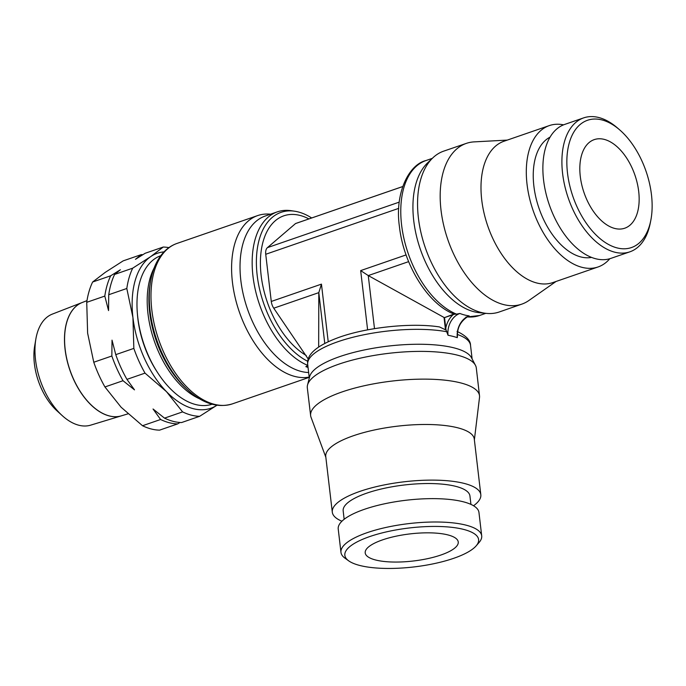 <?xml version="1.0" encoding="UTF-8"?>
<svg xmlns="http://www.w3.org/2000/svg" width="686" height="686" viewBox="0 0 686 686"><rect width="100%" height="100%" fill="white"/><g stroke="black" fill="none" stroke-linecap="round" stroke-linejoin="round"><path stroke-width="1.03" d="M619.492 129.714L617.297 127.819A70.847 40.697 71 0 0 598.861 117.546A70.847 40.697 71 0 0 583.649 117.881A70.847 40.697 71 0 0 564.75 185.795A70.847 40.697 71 0 0 614.673 252.165A70.847 40.697 71 0 0 629.885 251.822A70.847 40.697 71 0 0 650.234 223.25L650.8 220.403A67.339 38.682 71 0 0 619.492 129.714A67.339 38.682 71 0 0 601.974 119.939A67.339 38.682 71 0 0 567.502 173.052A67.339 38.682 71 0 0 617.006 247.886A67.339 38.682 71 0 0 650.8 220.403M583.649 117.881L564.621 124.449A70.847 40.697 71 0 0 545.722 192.363A70.847 40.697 71 0 0 595.645 258.733A70.847 40.697 71 0 0 610.857 258.39L629.885 251.822M550.043 137.149A63.824 36.658 71 0 0 536.426 199.669A63.824 36.658 71 0 0 580.785 256.924A63.824 36.658 71 0 0 591.546 257.396M563.575 124.843A74.774 42.952 71 0 0 549.263 125.607L503.953 141.247A74.774 42.952 71 0 0 483.999 212.917A74.774 42.952 71 0 0 536.692 282.966A74.774 42.952 71 0 0 552.745 282.606L598.055 266.965A74.774 42.952 71 0 0 609.794 258.733M549.263 125.607A74.774 42.952 71 0 0 529.309 197.276A74.774 42.952 71 0 0 582.002 267.326A74.774 42.952 71 0 0 598.055 266.965M507.263 140.098L474.129 141.882A85.021 48.843 71 0 0 466.334 143.383A85.021 48.843 71 0 0 443.585 224.845A85.021 48.843 71 0 0 503.507 304.55A85.021 48.843 71 0 0 521.823 304.13A85.021 48.843 71 0 0 528.88 300.502L556.063 281.457M466.334 143.383L443.731 151.126A85.081 48.869 71 0 0 432.797 157.891A85.081 48.869 71 0 0 423.837 243.247A85.081 48.869 71 0 0 480.929 312.404A85.081 48.869 71 0 0 486.477 313.399A85.081 48.869 71 0 0 499.254 311.976L521.823 304.13M432.797 157.891L427.61 162.856A81.977 47.085 71 0 0 418.975 245.099A81.977 47.085 71 0 0 473.983 311.727A81.977 47.085 71 0 0 479.334 312.687L486.477 313.399M311.658 217.968A80.305 46.125 71 0 0 298.29 211.957A80.305 46.125 71 0 0 294.637 211.211A80.305 46.125 71 0 0 257.173 275.292A80.305 46.125 71 0 0 307.731 361.308M318.664 347.013L318.801 292.639L273.748 308.194L308.246 359.061M270.558 214.195L269.401 214.109A84.867 48.749 71 0 0 257.644 215.593A84.867 48.749 71 0 0 235.006 296.935A84.867 48.749 71 0 0 294.809 376.442A84.867 48.749 71 0 0 309.172 377.06M294.637 211.211L291.198 210.696A81.977 47.085 71 0 0 277.333 211.854L265.19 216.047A81.977 47.085 71 0 0 243.316 294.62A81.977 47.085 71 0 0 301.085 371.418A81.977 47.085 71 0 0 308.64 372.515M160.781 255.681A78.581 45.139 71 0 0 140.201 331.166A78.581 45.139 71 0 0 195.51 404.5A78.581 45.139 71 0 0 212.06 404.234M137.483 314.814A74.045 42.532 71 0 0 137.886 318.827A74.045 42.532 71 0 0 157.248 372.069M476.118 545.902L479.085 542.48A70.847 20.649 173.3 0 0 481.701 535.843A70.847 20.649 173.3 0 0 466.154 525.184A70.847 20.649 173.3 0 0 386.775 527.268A70.847 20.649 173.3 0 0 340.968 552.376A70.847 20.649 173.3 0 0 345.049 558.224L348.728 560.865A67.339 19.62 173.3 0 0 359.627 565.427A67.339 19.62 173.3 0 0 425.114 565.35A67.339 19.62 173.3 0 0 476.118 545.902A67.339 19.62 173.3 0 0 463.83 529.455A67.339 19.62 173.3 0 0 378.998 533.734A67.339 19.62 173.3 0 0 348.728 560.865M481.701 535.843L478.957 512.476A70.847 20.649 173.3 0 0 463.41 501.818A70.847 20.649 173.3 0 0 384.031 503.91A70.847 20.649 173.3 0 0 338.224 529.009L340.968 552.376M470.93 504.39L469.944 496.004A63.824 18.599 173.3 0 0 455.941 486.4A63.824 18.599 173.3 0 0 384.434 488.286A63.824 18.599 173.3 0 0 343.171 510.899L344.158 519.285M473.537 505.753A74.774 21.789 173.3 0 0 480.817 494.726L474.283 439.091A74.774 21.789 173.3 0 0 457.879 427.841A74.774 21.789 173.3 0 0 374.102 430.045A74.774 21.789 173.3 0 0 325.756 456.542L332.298 512.176A74.774 21.789 173.3 0 0 341.928 521.214M480.817 494.726A74.774 21.789 173.3 0 0 464.413 483.476A74.774 21.789 173.3 0 0 380.644 485.679A74.774 21.789 173.3 0 0 332.298 512.176M474.378 439.855L479.505 397.503A85.021 24.782 173.3 0 0 479.514 395.762A85.021 24.782 173.3 0 0 460.855 382.951A85.021 24.782 173.3 0 0 365.578 385.463A85.021 24.782 173.3 0 0 310.629 415.596A85.021 24.782 173.3 0 0 311.041 417.294L325.85 457.305M479.514 395.762L476.307 368.022A85.081 24.79 173.3 0 0 475.467 365.338A85.081 24.79 173.3 0 0 457.639 355.211A85.081 24.79 173.3 0 0 366.77 356.789A85.081 24.79 173.3 0 0 307.517 385.069A85.081 24.79 173.3 0 0 307.319 387.873L310.629 415.596M475.467 365.338L471.462 357.698A81.977 23.89 173.3 0 0 454.286 347.939A81.977 23.89 173.3 0 0 366.727 349.466A81.977 23.89 173.3 0 0 309.635 376.708L307.517 385.069M448.035 335.257L446.003 329.897L444.511 317.609L454.552 314.179A81.625 46.888 -109 0 1 454.081 313.982L452.503 313.468C426.709 302.466 403.385 263.424 399.406 226.44C394.57 192.809 408.993 164.52 425.946 160.55A81.977 47.085 71 0 0 401.576 224.811A81.977 47.085 71 0 0 456.507 314.137L459.886 313.468A17.905 13.694 -75.5 0 0 448.035 335.257A81.977 23.89 173.3 0 1 452.932 336.363A81.977 23.89 173.3 0 1 457.305 337.658L457.476 334.648C457.502 327.111 461.018 321.031 468.023 316.426L467.08 316.872M454.552 314.179L456.507 314.137M277.333 211.854A81.977 47.085 71 0 0 254.566 286.268A81.977 47.085 71 0 0 307.8 365.398M307.68 364.515A81.625 46.888 71 0 0 307.697 364.523L309.292 378.08M307.885 366.127A17.905 13.694 104.5 0 0 305.853 366.641L307.894 365.441M446.912 331.775A81.977 23.89 173.3 0 0 337.992 341.688A81.977 23.89 173.3 0 0 307.697 364.48C307.174 359.464 307.765 348.557 339.733 337.1C367.988 327.119 411.943 322.617 439.486 326.939L445.48 329.795A81.625 23.787 -6.7 0 1 446.003 329.897M191.24 415.124A87.834 50.455 71 0 0 199.652 416.308L216.956 405.237A81.977 47.085 71 0 1 193.203 408.659A81.977 47.085 71 0 1 166.424 391.603L182.596 411.892A87.834 50.455 71 0 0 191.24 415.124M179.989 422.482L177.657 423.905L159.581 430.139A87.834 50.455 -109 0 1 151.169 428.956A87.834 50.455 -109 0 1 142.517 425.732L160.593 419.489L153.038 408.993L164.52 418.134A87.834 50.455 71 0 0 173.172 421.358A87.834 50.455 71 0 0 181.576 422.55L199.652 416.308M109.203 415.896A59.974 34.446 71 0 0 121.353 415.845A59.965 34.446 -109 0 1 121.311 415.862A59.965 34.446 -109 0 1 109.151 415.913A59.965 34.446 -109 0 1 67.039 360.364A59.965 34.446 -109 0 1 82.183 302.517L52.308 314.119A58.747 33.743 71 0 0 35.861 339.038A58.747 33.743 71 0 0 62.315 415.69A58.747 33.743 71 0 0 78.727 425.209A58.747 33.743 71 0 0 90.638 425.157L121.311 415.862M580.279 176.353A46.845 26.908 -109 0 1 594.205 139.635A46.845 26.908 -109 0 1 638.7 191.471A46.845 26.908 -109 0 1 624.775 228.198A46.845 26.908 -109 0 1 580.279 176.353M375.482 559.956A46.845 13.651 -6.7 0 1 365.201 552.907A46.845 13.651 -6.7 0 1 395.488 536.315A46.845 13.651 -6.7 0 1 447.967 534.934A46.845 13.651 -6.7 0 1 458.248 541.983A46.845 13.651 -6.7 0 1 427.961 558.576A46.845 13.651 -6.7 0 1 375.482 559.956M177.657 423.905A87.834 50.455 -109 0 1 169.245 422.713A87.834 50.455 -109 0 1 160.593 419.489M168.91 247.629A87.834 50.455 71 0 0 163.225 247.046L145.149 253.28L135.459 259.317L141.23 254.635A87.834 50.455 -109 0 1 142.817 254.703M120.384 269.752L114.613 274.426A87.834 50.455 71 0 0 108.731 294.731L108.551 310.578L104.804 296.086A87.834 50.455 -109 0 1 110.686 275.781L120.384 269.752M112.024 340.145L115.763 354.645A87.834 50.455 71 0 0 126.944 379.367L134.499 389.862L123.017 380.721A87.834 50.455 -109 0 1 111.844 356L112.024 340.145M164.52 418.134L182.596 411.892M123.017 380.721L104.941 386.955A87.834 50.455 -109 0 1 93.768 362.242L111.844 356M115.763 354.645L133.839 348.402A87.834 50.455 71 0 0 145.02 373.124L126.944 379.367M104.804 296.086L86.728 302.32A87.834 50.455 -109 0 1 92.619 282.023L110.686 275.781M114.613 274.426L132.69 268.183A87.834 50.455 71 0 0 126.807 288.489L108.731 294.731M141.23 254.635L123.154 260.877L105.267 272.351L92.619 282.023M86.985 300.648L82.269 302.483A59.974 34.446 71 0 0 67.134 360.339A59.974 34.446 71 0 0 109.246 415.888M35.861 339.038L34.66 346.087A49.658 28.529 71 0 0 57.024 410.88L62.315 415.69M164.005 251.882A81.977 47.085 71 0 0 150.577 256.71A81.977 47.085 71 0 0 132.938 317.541A81.977 47.085 71 0 0 166.424 391.603L145.02 373.124M93.768 362.242L87.628 333.182L86.728 302.32M142.517 425.732L121.113 407.244L104.941 386.955M163.225 247.046L150.577 256.71L132.69 268.183M126.807 288.489L132.938 317.541L133.839 348.402M457.305 337.658A17.905 13.694 -75.5 0 1 469.155 315.86L468.023 316.426M454.081 313.982L444.511 317.609M406.069 254.926L360.665 270.601L368.262 275.575L444.031 317.455L445.48 329.795M408.624 261.64L368.262 275.575L374.496 328.654M328.217 341.705L321.451 284.133L318.801 292.639L324.77 343.403M402.682 186.549L296.052 223.362A23.204 13.326 71 0 0 295.546 223.55L267.446 247.629A9.252 5.317 71 0 0 265.731 254.274L271.279 301.454A9.252 5.317 71 0 0 273.748 308.194M402.673 186.575L295.546 223.55M469.155 315.86A81.977 47.085 -109 0 1 464.559 314.985A81.977 47.085 -109 0 1 459.886 313.468M305.853 366.641A81.977 47.085 71 0 0 308.04 367.43M308.923 218.911A76.12 43.724 71 0 0 261.143 275.489A76.12 43.724 71 0 0 306.282 355.52M177.039 243.419L177.039 243.419A84.867 48.749 71 0 0 151.812 309.943A84.867 48.749 71 0 0 214.204 404.268A84.867 48.749 71 0 0 232.425 403.857L232.425 403.857C217.694 408.29 202.739 403.591 187.544 389.751L187.544 389.751A83.426 47.917 71 0 1 150.097 311.075A83.426 47.917 71 0 1 150.423 282.212L150.423 282.212C152.249 270.841 156.056 261.546 161.836 254.335C166.081 249.121 171.148 245.477 177.039 243.419L257.644 215.593M150.423 282.212L150.002 284.81A80.022 45.962 71 0 0 149.685 312.499A80.022 45.962 71 0 0 185.606 387.959L187.544 389.751M154.204 267.832A78.581 45.139 71 0 0 147.97 313.631A78.581 45.139 71 0 0 199.386 398.729M457.056 331.398C466.051 335.703 470.545 340.359 470.527 345.358A81.977 23.89 173.3 0 0 457.485 334.511M453.232 314.6A19.765 15.126 -75.5 0 0 445.763 328.328M467.166 316.881A81.977 47.085 71 0 0 479.437 315.526L485.808 313.33M360.665 270.601L367.619 329.863M321.451 284.133L271.279 301.454M398.729 208.364L265.731 254.274M399.235 202.13L267.446 247.629M425.946 160.55L432.309 158.355M121.353 415.845L127.948 413.847M479.437 315.526L465.871 317.103M470.527 345.358L472.122 358.95M232.425 403.857L309.206 377.351"/></g></svg>
